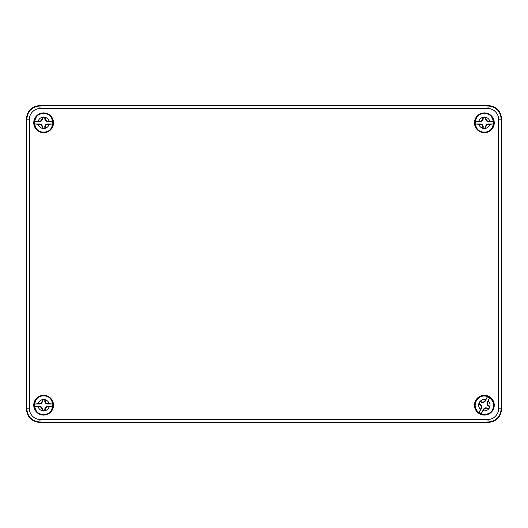 <?xml version="1.0" encoding="UTF-8"?>
<svg xmlns="http://www.w3.org/2000/svg" width="528" height="528" viewBox="0 0 528 528"><rect width="100%" height="100%" fill="white"/><g stroke="black" fill="none" stroke-linecap="round" stroke-linejoin="round"><path stroke-width="0.79" d="M474.461 122.813A9.893 9.893 0 0 0 489.311 131.38A9.893 9.893 0 0 0 489.311 114.239A9.893 9.893 0 0 0 474.461 122.813M33.746 405.187A9.893 9.893 0 0 0 48.589 413.761A9.893 9.893 0 0 0 48.589 396.62A9.893 9.893 0 0 0 33.746 405.187M474.461 405.187A9.893 9.893 0 0 0 489.311 413.761A9.893 9.893 0 0 0 489.311 396.62A9.893 9.893 0 0 0 474.461 405.187M33.746 122.813A9.893 9.893 0 0 0 48.589 131.38A9.893 9.893 0 0 0 48.589 114.239A9.893 9.893 0 0 0 33.746 122.813M29.449 119.176C29.225 113.764 34.399 108.352 40.003 108.616L487.997 108.616C493.555 108.227 498.881 114.002 498.551 119.176L498.551 408.824C498.775 414.236 493.601 419.648 487.997 419.384L40.003 419.384C37.455 419.516 34.967 418.486 32.538 416.288C30.433 413.952 29.403 411.464 29.449 408.824L29.449 119.176L26.809 119.176C27.588 111.164 31.99 106.762 40.003 105.983L40.003 108.616M474.692 122.813A9.669 9.669 0 0 0 489.192 131.182A9.669 9.669 0 0 0 489.192 114.437A9.669 9.669 0 0 0 474.692 122.813M33.977 405.187A9.669 9.669 0 0 0 48.47 413.563A9.669 9.669 0 0 0 48.47 396.818A9.669 9.669 0 0 0 33.977 405.187M474.692 405.187A9.669 9.669 0 0 0 489.192 413.563A9.669 9.669 0 0 0 489.192 396.818A9.669 9.669 0 0 0 474.692 405.187M33.977 122.813A9.669 9.669 0 0 0 48.47 131.182A9.669 9.669 0 0 0 48.47 114.437A9.669 9.669 0 0 0 33.977 122.813M487.997 108.616L487.997 105.983C496.01 106.762 500.412 111.164 501.191 119.176L498.551 119.176M40.003 419.384L40.003 422.017C31.99 421.238 27.588 416.836 26.809 408.824L29.449 408.824M498.551 408.824L501.191 408.824C500.412 416.836 496.01 421.238 487.997 422.017L487.997 419.384M501.514 118.853C500.676 110.893 496.274 106.498 488.321 105.659L39.679 105.659C31.726 106.498 27.324 110.893 26.486 118.853L26.486 409.147C27.324 417.107 31.726 421.502 39.679 422.341L488.321 422.341C496.274 421.502 500.676 417.107 501.514 409.147L501.514 118.853L501.514 409.147M478.751 403.999A5.735 5.735 0 0 1 480.229 401.207L481.84 402.026L483.41 402.092L484.671 401.155L487.403 396.924L485.008 401.438L483.549 402.541L481.721 402.448L480.315 401.702A5.339 5.339 0 0 0 479.206 403.795L478.751 403.999L480.328 404.877L480.612 404.54L481.714 405.999L481.622 407.827L479.226 412.342A8.804 8.804 0 0 0 481.318 413.45L483.714 408.936L485.173 407.84L487.001 407.933L488.407 408.679L488.492 409.167L486.882 408.355L485.311 408.289L484.044 409.226L481.318 413.45M488.407 408.679A5.339 5.339 0 0 0 489.515 406.586L488.11 405.841L487.007 404.375L487.1 402.547L489.496 398.033A8.804 8.804 0 0 0 487.403 396.924M489.496 398.033L487.529 402.666L487.456 404.237L488.393 405.504L489.971 406.382A5.735 5.735 0 0 1 488.492 409.167M479.226 412.342L481.193 407.708L481.259 406.138L480.328 404.877M480.229 401.207L480.315 401.702M479.206 403.795L480.612 404.54M486.882 408.355L487.001 407.933M489.515 406.586L489.971 406.382M488.11 405.841L488.393 405.504M481.84 402.026L481.721 402.448M481.714 405.999L481.259 406.138M481.622 407.827L481.193 407.708M485.173 407.84L485.311 408.289M484.044 409.226L483.714 408.936M487.007 404.375L487.456 404.237M487.1 402.547L487.529 402.666M483.549 402.541L483.41 402.092M484.671 401.155L485.008 401.438M485.938 128.324A5.735 5.735 0 0 1 482.783 128.324L482.744 126.522L482.071 125.103L480.652 124.423L475.636 123.994L480.744 123.994L482.401 124.773L483.179 126.43L483.179 128.02A5.339 5.339 0 0 0 485.542 128.02L485.938 128.324L485.971 126.522L485.542 126.43L486.321 124.773L487.978 123.994L493.086 123.994A8.804 8.804 0 0 0 493.086 121.625L487.978 121.625L486.321 120.853L485.542 119.196L485.542 117.605L485.938 117.295L485.971 119.097L486.651 120.516L488.07 121.196L493.086 121.625M485.542 117.605A5.339 5.339 0 0 0 483.179 117.605L483.179 119.196L482.401 120.853L480.744 121.625L475.636 121.625A8.804 8.804 0 0 0 475.636 123.994M475.636 121.625L480.652 121.196L482.071 120.516L482.744 119.097L482.783 117.295A5.735 5.735 0 0 1 485.938 117.295M493.086 123.994L488.07 124.423L486.651 125.103L485.971 126.522M482.783 128.324L483.179 128.02M485.542 128.02L485.542 126.43M485.971 119.097L485.542 119.196M483.179 117.605L482.783 117.295M483.179 119.196L482.744 119.097M482.744 126.522L483.179 126.43M486.321 124.773L486.651 125.103M487.978 123.994L488.07 124.423M486.321 120.853L486.651 120.516M488.07 121.196L487.978 121.625M482.401 120.853L482.071 120.516M480.744 121.625L480.652 121.196M482.401 124.773L482.071 125.103M480.652 124.423L480.744 123.994M45.223 128.324A5.735 5.735 0 0 1 42.062 128.324L42.029 126.522L41.349 125.103L39.93 124.43L34.914 124.001L40.022 123.994L41.679 124.773L42.458 126.43L42.458 128.02A5.339 5.339 0 0 0 44.827 128.02L45.223 128.324L45.256 126.522L44.827 126.43L45.599 124.766L47.256 123.994L52.364 123.994A8.804 8.804 0 0 0 52.364 121.625L47.256 121.625L45.599 120.853L44.821 119.196L44.821 117.605L45.217 117.295L45.25 119.097L45.929 120.516L47.348 121.196L52.364 121.625M44.821 117.605A5.339 5.339 0 0 0 42.451 117.605L42.451 119.196L41.679 120.853L40.022 121.631L34.914 121.631A8.804 8.804 0 0 0 34.914 124.001M34.914 121.631L39.93 121.196L41.349 120.523L42.022 119.097L42.062 117.295A5.735 5.735 0 0 1 45.217 117.295M52.364 123.994L47.355 124.423L45.936 125.103L45.256 126.522M42.062 128.324L42.458 128.02M44.827 128.02L44.827 126.43M45.25 119.097L44.821 119.196M42.451 117.605L42.062 117.295M42.451 119.196L42.022 119.097M42.029 126.522L42.458 126.43M45.599 124.766L45.936 125.103M47.256 123.994L47.355 124.423M45.599 120.853L45.929 120.516M47.348 121.196L47.256 121.625M41.679 120.853L41.349 120.523M40.022 121.631L39.93 121.196M41.679 124.773L41.349 125.103M39.93 124.43L40.022 123.994M45.217 410.705A5.735 5.735 0 0 1 42.062 410.705L42.029 408.903L41.349 407.484L39.93 406.804L34.914 406.375L40.022 406.375L41.679 407.147L42.458 408.804L42.458 410.395A5.339 5.339 0 0 0 44.821 410.395L45.217 410.705L45.256 408.903L44.821 408.804L45.599 407.147L47.256 406.375L52.364 406.375A8.804 8.804 0 0 0 52.364 404.006L47.256 404.006L45.599 403.227L44.821 401.57L44.821 399.98L45.217 399.676L45.256 401.478L45.929 402.897L47.348 403.577L52.364 404.006M44.821 399.98A5.339 5.339 0 0 0 42.458 399.98L42.458 401.57L41.679 403.227L40.022 404.006L34.914 404.006A8.804 8.804 0 0 0 34.914 406.375M34.914 404.006L39.93 403.577L41.349 402.897L42.029 401.478L42.062 399.676A5.735 5.735 0 0 1 45.217 399.676M52.364 406.375L47.348 406.804L45.929 407.484L45.256 408.903M42.062 410.705L42.458 410.395M44.821 410.395L44.821 408.804M45.256 401.478L44.821 401.57M42.458 399.98L42.062 399.676M42.458 401.57L42.029 401.478M42.029 408.903L42.458 408.804M45.599 407.147L45.929 407.484M47.256 406.375L47.348 406.804M45.599 403.227L45.929 402.897M47.348 403.577L47.256 404.006M41.679 403.227L41.349 402.897M40.022 404.006L39.93 403.577M41.679 407.147L41.349 407.484M39.93 406.804L40.022 406.375M501.6 409.233C500.762 417.193 496.366 421.588 488.407 422.426L39.593 422.426C31.634 421.588 27.238 417.193 26.4 409.233L26.4 118.767C27.238 110.807 31.634 106.412 39.593 105.574L488.407 105.574C496.366 106.412 500.762 110.807 501.6 118.767L501.6 409.233M488.321 105.659L39.679 105.659M26.486 118.853L26.486 409.147M39.679 422.341L488.321 422.341M480.269 401.234A5.689 5.689 0 0 1 485.529 399.617M488.321 401.102A5.689 5.689 0 0 1 489.931 406.355M488.446 409.147A5.689 5.689 0 0 1 483.193 410.758M480.401 409.279A5.689 5.689 0 0 1 478.79 404.026M482.783 128.278A5.689 5.689 0 0 1 478.896 124.39M478.896 121.229A5.689 5.689 0 0 1 482.783 117.348M485.938 117.348A5.689 5.689 0 0 1 489.826 121.229M489.826 124.39A5.689 5.689 0 0 1 485.938 128.278M42.062 128.278A5.689 5.689 0 0 1 38.174 124.39M38.174 121.235A5.689 5.689 0 0 1 42.055 117.348M45.217 117.341A5.689 5.689 0 0 1 49.104 121.229M49.104 124.39A5.689 5.689 0 0 1 45.223 128.278M42.062 410.652A5.689 5.689 0 0 1 38.174 406.771M38.174 403.61A5.689 5.689 0 0 1 42.062 399.722M45.217 399.722A5.689 5.689 0 0 1 49.104 403.61M49.104 406.771A5.689 5.689 0 0 1 45.217 410.652M492.518 409.517C494.855 404.989 493.581 400.831 488.69 397.03C483.476 394.885 479.312 396.165 476.203 400.858L475.127 405.484C476.474 417.338 490.895 415.721 492.518 409.517M484.361 113.573C472.448 112.992 472.448 132.627 484.361 132.046C496.274 132.627 496.274 112.999 484.361 113.573M43.639 113.573C31.726 112.999 31.726 132.634 43.646 132.046C55.559 132.62 55.552 112.992 43.639 113.573M43.639 395.954C31.726 395.373 31.726 415.008 43.639 414.427C55.552 415.008 55.552 395.373 43.639 395.954"/></g></svg>
